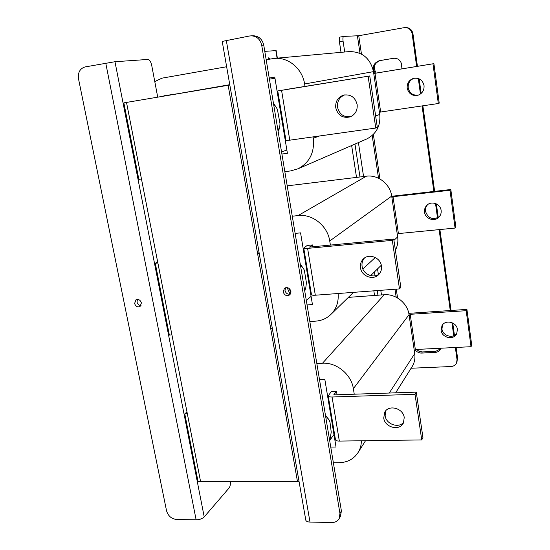 <?xml version="1.0" encoding="UTF-8"?>
<svg xmlns="http://www.w3.org/2000/svg" width="550" height="550" viewBox="0 0 550 550"><rect width="100%" height="100%" fill="white"/><g stroke="black" fill="none" stroke-linecap="round" stroke-linejoin="round"><path stroke-width="0.82" d="M351.649 145.523L356.517 177.403M371.401 274.89L371.546 275.818M373.835 290.833L374.543 295.46M186.972 411.922L184.779 413.848L198.014 481.401L297.488 481.663L285.147 411.125L286.495 409.599M333.967 434.548L330.144 439.89M243.863 165.399L242.199 165.619L228.147 85.291L297.488 481.663L299.083 481.669M285.147 411.125L286.756 411.084M272.36 328.639L270.731 328.735L257.579 253.543L259.091 252.615M311.087 296.381L306.309 300.479M257.579 253.543L259.222 253.385M269.411 79.131L274.972 78.306M286.853 150.012L281.552 151.944M184.779 413.848L187.337 413.779L200.551 481.408L126.507 102.424L123.86 102.871L138.847 179.369L141.474 179.025L126.507 102.424L229.824 85.009M155.272 263.23L157.877 262.982L171.923 334.888L169.345 335.046L155.272 263.23L157.685 262.013M400.95 69.025L401.658 64.536C400.613 60.163 397.932 58.08 393.607 58.279L379.301 60.686C373.203 63.222 371.855 67.403 375.251 73.226M361.46 54.079L358.737 35.729L343.64 36.417C342.925 36.823 342.739 38.397 343.076 41.147L344.719 51.996M343.076 41.147L339.426 41.8L341.028 52.333M354.97 144.079L359.975 176.983M374.413 271.954L374.99 275.791M377.238 290.579L377.946 295.212M339.426 41.8C339.082 39.057 339.274 37.476 340.003 37.077L343.592 36.431M358.421 142.581L363.564 176.543M377.534 268.902L378.379 274.526M380.772 290.311L381.473 294.951M456.115 347.456L457.621 358.435L456.548 362.979C455.455 365.152 453.612 366.334 451.027 366.534L411.098 368.246M358.737 35.729L405.061 27.507C408.946 27.789 411.311 29.913 412.156 33.88L416.646 66.461M416.487 349.449L419.176 351.347L422.359 351.924L435.902 351.257L440.715 348.755M394.068 58.224L380.215 60.555C374.131 63.099 372.783 67.272 376.186 73.067L433.902 63.642L375.004 73.294L380.662 112.014L379.452 112.441M405.061 27.507L405.893 27.5C409.764 27.782 412.122 29.899 412.961 33.846L417.429 66.33M419.155 78.856L421.163 93.431M422.861 105.799L434.631 191.338M436.356 203.899L438.233 217.525M439.89 229.549L451.021 310.427M452.746 323.001L454.451 335.39M457.146 361.79L456.947 362.196M415.14 349.807C416.79 352.007 418.956 353.093 421.651 353.066L435.236 352.399C437.635 352.213 439.402 351.127 440.529 349.147L440.921 348.219M418.309 78.519L420.441 94.016M422.077 105.916L433.861 191.428M435.524 203.541L437.504 217.917M439.12 229.625L450.257 310.475M451.935 322.63L453.736 335.734M455.359 347.49L457.029 359.611L457.621 358.435M456.548 362.979L457.029 359.611M267.761 59.476L268.778 57.729L270.332 59.022M264.784 51.356L276.141 50.607L277.379 58.135M226.476 66.77L226.353 65.12M418.632 95.006C413.105 95.776 409.633 93.404 408.21 87.883C407.914 83.174 409.908 79.956 414.212 78.224M424.036 85.552C424.332 90.111 422.441 93.301 418.357 95.109C412.514 96.367 408.788 94.057 407.179 88.172C406.89 83.277 409.007 80.011 413.538 78.368C419.107 77.578 422.606 79.977 424.036 85.552M335.748 107.779C337.913 115.417 342.691 118.463 350.089 116.909C355.272 114.613 357.624 110.488 357.149 104.534C355.211 97.267 350.701 94.119 343.633 95.095C337.899 97.185 335.266 101.413 335.748 107.779M344.726 94.868C339.433 97.144 337.04 101.282 337.542 107.277C339.398 114.324 343.778 117.459 350.673 116.683M375.004 73.294L373.766 73.521M366.08 139.26L367.098 138.813C376.489 133.746 380.703 125.627 379.748 114.455L373.484 71.638C370.322 58.238 362.223 51.556 349.202 51.59L274.402 58.403M287.107 89.389L277.757 90.929L281.566 90.338L289.774 140.181L375.76 128.047L377.321 127.414L369.751 75.948L281.566 90.338M369.751 75.948L287.093 89.313M281.903 154.034L287.396 153.292L274.773 77.096L269.232 78.031M229.769 84.693L163.955 96.113M284.838 171.655L290.696 170.906L298.176 168.74C309.657 162.504 314.696 152.329 313.287 138.222L313.074 136.895M305.009 86.474L304.611 83.978C302.445 68.654 288.124 56.746 274.072 58.438L266.179 59.751M226.634 66.742L161.934 78.169L154.777 81.599M163.893 95.803L181.308 93.184M289.774 140.181L285.945 140.442M368.122 76.264L375.76 128.047M376.186 73.074L373.752 73.473M432.974 63.821L438.316 103.524L439.216 103.159L433.902 63.642M438.316 103.524L380.662 112.014M439.34 216.721C432.733 220.268 428.12 218.467 425.494 211.324C425.191 208.773 425.893 206.553 427.598 204.676M441.121 210.444C441.409 212.905 440.763 215.057 439.182 216.899C434.892 222.166 425.205 219.01 424.559 212.183C424.249 209.516 425.019 207.226 426.862 205.322C431.303 200.53 440.502 203.809 441.121 210.444M360.491 267.754C361.446 276.444 373.649 280.775 379.033 274.251C381.047 271.927 381.844 269.17 381.432 265.98C380.518 257.51 368.871 253.062 363.323 258.988C360.986 261.381 360.044 264.303 360.491 267.754M364.471 258.032C362.45 260.37 361.652 263.127 362.079 266.31C362.986 274.264 373.587 278.884 379.411 273.804M391.717 196.268L450.814 189.516L449.989 190.279L393.023 196.687L398.413 233.585L397.32 234.582M393.023 196.687L391.896 197.512M395.388 250.209C397.554 246.104 398.31 241.663 397.657 236.892L391.696 196.109C390.191 184.037 377.994 174.501 366.362 176.199L287.203 185.859M312.847 246.758L312.551 244.936L307.182 245.451L303.758 248.084C304.074 248.476 305.353 248.579 307.601 248.387L315.315 295.219L399.479 288.908L400.847 287.32L393.745 239.051L392.322 240.357L307.601 248.387M393.745 239.051L309.478 247.081L312.551 244.936M307.051 304.927L312.441 304.542L300.568 232.863L295.13 233.413M309.822 321.516L315.562 321.152C321.901 320.678 327.229 318.209 331.567 313.761C336.6 308.234 338.772 301.482 338.099 293.514M330.392 245.087L329.732 240.976C327.642 225.851 312.366 213.675 298.093 215.586L292.263 216.219M315.315 295.219C313.081 295.364 311.795 295.178 311.465 294.669L311.444 294.518M392.322 240.357L399.479 288.908M449.989 190.279L455.07 228.071L455.868 227.129L450.814 189.516M455.07 228.071L398.413 233.585M456.926 333.211C453.234 339.006 442.592 335.954 441.959 328.969L442.564 324.851M457.401 329.409L456.727 333.657C453.757 340.498 441.794 337.913 441.121 330.344L441.953 325.765C445.129 319.261 456.748 321.963 457.401 329.409M383.735 418.027C384.718 427.522 399.719 431.344 403.418 422.95L404.229 417.553C403.274 408.183 388.658 404.264 384.732 412.239L383.735 418.027M385.708 410.857L385.138 415.759C386.045 424.339 398.991 428.766 403.796 422.07M408.794 313.349L466.916 309.396L466.187 310.695L410.197 314.304L415.339 349.504L414.349 351.017M410.197 314.304L409.179 315.666M411.709 367.276L412.438 366.121C414.583 362.319 415.346 358.146 414.728 353.595L409.042 314.71C407.619 303.208 395.67 293.652 384.23 294.752L348.356 297.378M337.061 394.769L336.511 391.408L331.251 391.586L328.219 395.911C328.584 396.667 329.869 397.031 332.076 396.997L339.336 441.086L421.74 439.924L422.936 437.504L416.268 392.136L415.016 394.309L332.076 396.997M416.268 392.136L333.754 394.879L336.511 391.408M330.756 447.095L336.036 447.033L324.851 379.473L319.516 379.686M333.362 462.743L338.999 462.715C347.676 462.461 354.166 458.872 358.456 451.956C360.374 448.594 361.343 444.868 361.377 440.777M354.248 394.199L353.361 388.671C351.409 374.447 336.524 362.237 322.527 363.22L316.814 363.488M339.336 441.086C337.143 441.072 335.857 440.639 335.479 439.773L335.438 439.533M415.016 394.309L421.74 439.924M466.187 310.695L471.027 346.706L471.735 345.249L466.916 309.396M471.027 346.706L415.339 349.504M290.448 294.071C287.705 294.58 285.89 293.404 285.003 290.551L285.539 287.781M283.195 291.947L284.419 288.399C287.451 286.887 289.63 287.87 290.95 291.349L289.781 294.848C286.736 296.423 284.536 295.453 283.195 291.947M222.214 41.422L249.734 35.956L253.282 35.75C258.823 36.08 262.309 39.215 263.752 45.162L261.718 45.272C260.267 39.291 256.761 36.135 251.192 35.805M261.718 45.272L339.948 513.446L339.192 518.574C337.693 521.166 335.301 522.473 332.014 522.5L310.001 522.074C307.691 521.977 306.295 521.379 305.821 520.273L305.745 519.832M339.948 513.446L341.406 510.971L263.752 45.162M341.406 510.971L340.368 516.567M141.006 305.58C138.978 305.422 137.651 304.26 137.026 302.087L137.452 299.406M141.412 302.926L140.037 306.549C137.493 307.457 135.678 306.426 134.599 303.456L136.001 299.798C138.545 298.932 140.346 299.97 141.412 302.926M230.354 481.484C230.581 484.337 230.141 486.53 229.034 488.056L204.215 516.911C202.304 518.753 199.609 519.729 196.137 519.853L176.522 519.475C171.414 518.856 168.087 515.941 166.533 510.73L78.513 78.829C77.763 72.517 79.949 68.551 85.085 66.928L114.971 61.724L147.764 59.455C149.524 59.696 150.824 61.566 151.656 65.065L157.719 97.164M325.916 418.096C327.126 417.512 328.254 418.296 329.292 420.454L326.178 416.054L325.579 416.075M326.178 416.054L325.827 417.539M329.794 440.866L331.231 432.114L330.007 422.331L329.292 420.454M303.896 269.328L301.036 265.107L300.424 265.162M301.036 265.107L300.561 265.98M290.943 292.772L288.956 288.303M304.721 290.95L305.174 289.967M300.637 266.441C301.984 266.42 303.222 267.719 304.363 270.332L306.419 282.728L305.752 288.111L304.7 290.812M278.087 131.168L278.671 130.866L279.469 127.896M276.43 107.628L274.257 104.369L273.639 104.466M274.257 104.369L273.653 104.555M273.707 104.899C275.034 105.442 276.272 107.002 277.434 109.588L280.012 123.723L279.833 125.957L278.039 130.879M287.148 287.629L290.015 294.188M284.989 290.462L285.911 292.572M393.882 58.245L393.47 58.3M357.418 35.922L360.009 53.371M372.192 135.499L378.531 178.234M395.003 289.245L396.186 297.206M397.574 297.969L396.268 289.149M379.954 178.97L373.354 134.406M412.961 33.846L412.156 33.88M380.215 60.555L379.301 60.686M422.359 351.924L421.651 353.066M435.902 351.257L435.236 352.399M277.09 58.162L275.846 50.593M313.287 138.222L319.577 135.974M375.629 115.933L379.748 114.455M304.611 83.978L373.484 71.638M362.842 268.978L375.306 257.496M393.931 240.329L397.657 236.892M329.732 240.976L391.696 196.109M298.093 215.586L366.362 176.199M389.256 393.037L414.728 353.595M353.361 388.671L409.042 314.71M322.527 363.22L384.23 294.752M310.001 522.074L226.291 40.37M114.971 61.724L204.215 516.911M105.738 63.044L196.137 519.853M340.003 37.077L343.64 36.417M298.176 168.74L367.098 138.813M285.952 140.484L277.757 90.929M344.046 94.992L343.633 95.095M331.567 313.761L353.499 292.359M370.638 275.632L381.294 265.238M311.465 294.669L303.758 248.084M363.976 258.404L363.323 258.988M426.862 205.322L427.391 204.841M358.456 451.956L365.523 440.722M395.643 392.824L412.438 366.121M335.479 439.773L328.219 395.911M385.124 411.613L384.732 412.239M441.953 325.765L442.269 325.249M222.207 41.367L305.821 520.273M339.192 518.574L340.649 516.079"/></g></svg>
